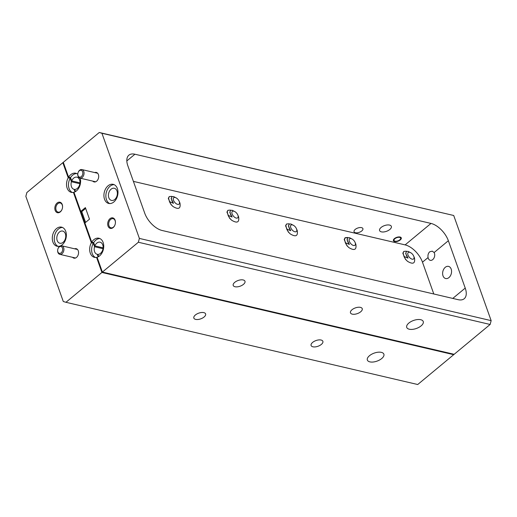 <?xml version="1.0" encoding="UTF-8"?>
<svg xmlns="http://www.w3.org/2000/svg" width="517" height="517" viewBox="0 0 517 517"><rect width="100%" height="100%" fill="white"/><g stroke="black" fill="none" stroke-linecap="round" stroke-linejoin="round"><path stroke-width="0.78" d="M60.282 211.905A5.396 3.774 -76.8 0 0 62.021 209.437A5.396 3.774 -76.8 0 0 62.551 207.149A5.396 3.774 -76.8 0 0 60.974 202.696A5.396 3.774 -76.8 0 0 57.116 203.007A5.396 3.774 -76.8 0 0 55.17 210.387A5.396 3.774 -76.8 0 0 60.282 211.905M62.544 207.227A4.698 3.283 -76.8 0 0 60.256 202.994A4.698 3.283 -76.8 0 0 57.814 203.698A4.698 3.283 -76.8 0 0 55.823 208.538A4.698 3.283 -76.8 0 0 58.124 212.144A4.698 3.283 -76.8 0 0 60.567 211.44A4.698 3.283 -76.8 0 0 62.046 209.359M72.619 257.337A4.873 3.406 -76.8 0 0 76.497 257.427A4.873 3.406 -76.8 0 0 78.061 255.198A4.873 3.406 -76.8 0 0 78.539 253.136A4.873 3.406 -76.8 0 0 74.616 248.806M62.202 244.793A9.817 6.857 -76.8 0 0 66.357 234.679A9.817 6.857 -76.8 0 0 61.555 227.144A9.817 6.857 -76.8 0 0 56.443 228.617A9.817 6.857 -76.8 0 0 52.288 238.725A9.817 6.857 -76.8 0 0 57.09 246.26A9.817 6.857 -76.8 0 0 62.202 244.793M62.512 227.474A9.817 6.857 -76.8 0 0 58.395 229.07A9.817 6.857 -76.8 0 0 54.24 238.479A9.817 6.857 -76.8 0 0 58.091 246.389M381.72 358.539A8.763 4.246 160.4 0 0 383.873 354.177A8.763 4.246 160.4 0 0 378.024 352.219A8.763 4.246 160.4 0 0 369.506 355.69A8.763 4.246 160.4 0 0 367.361 360.058A8.763 4.246 160.4 0 0 373.209 362.01A8.763 4.246 160.4 0 0 381.72 358.539M321.335 344.425A6.243 3.024 160.4 0 0 322.867 341.317A6.243 3.024 160.4 0 0 318.698 339.928A6.243 3.024 160.4 0 0 312.636 342.396A6.243 3.024 160.4 0 0 311.105 345.505A6.243 3.024 160.4 0 0 315.273 346.894A6.243 3.024 160.4 0 0 321.335 344.425M204.073 317.018A6.243 3.024 160.4 0 0 205.604 313.909A6.243 3.024 160.4 0 0 201.443 312.52A6.243 3.024 160.4 0 0 195.381 314.989A6.243 3.024 160.4 0 0 193.849 318.097A6.243 3.024 160.4 0 0 198.011 319.487A6.243 3.024 160.4 0 0 204.073 317.018M59.449 232.017A6.243 4.356 103.2 0 1 62.699 231.08A6.243 4.356 103.2 0 1 65.749 235.875A6.243 4.356 103.2 0 1 63.106 242.299A6.243 4.356 103.2 0 1 59.856 243.236A6.243 4.356 103.2 0 1 56.805 238.447A6.243 4.356 103.2 0 1 59.449 232.017M65.95 302.296L417.723 384.519L453.7 354.681L101.927 272.459L96.556 257.382A9.817 6.857 -76.8 0 1 94.475 257.35A9.817 6.857 -76.8 0 1 91.354 242.77L93.306 243.223L91.354 242.77L73.414 192.389A9.817 6.857 -76.8 0 1 71.333 192.356A9.817 6.857 -76.8 0 1 68.212 177.777L70.163 178.236L68.212 177.777L62.841 162.7L26.865 192.531L25.85 196.363L63.287 301.508L65.95 302.296L101.927 272.459L96.556 257.382A9.817 6.857 -76.8 0 0 97.106 257.246L102.385 272.078L454.159 354.3L490.135 324.469L491.15 320.637L453.713 215.492L99.277 132.481L63.3 162.319L68.58 177.15L70.532 177.602L71.708 180.905L79.973 182.837M79.87 183.722L71.411 181.745L70.163 178.236A9.817 6.857 -76.8 0 0 72.335 192.486M71.708 180.905A6.243 4.356 103.2 0 1 73.685 178.113A6.243 4.356 103.2 0 1 76.936 177.182A6.243 4.356 103.2 0 1 79.986 181.971A6.243 4.356 103.2 0 1 77.35 188.401A6.243 4.356 103.2 0 1 74.739 189.416L75.501 191.561L75.282 190.935L74.823 191.316L75.01 191.839L74.118 189.338L74.765 189.487M103.012 248.709L94.553 246.732L93.306 243.223A9.817 6.857 -76.8 0 0 95.477 257.479M99.277 132.481L101.933 133.27L139.377 238.415L138.362 242.247L102.385 272.078L454.159 354.3L453.7 354.681L101.927 272.459L102.385 272.078L97.106 257.246A9.817 6.857 -76.8 0 0 99.587 255.883A9.817 6.857 -76.8 0 0 103.736 245.769A9.817 6.857 -76.8 0 0 98.941 238.234A9.817 6.857 -76.8 0 0 93.829 239.707A9.817 6.857 -76.8 0 0 91.722 242.137L93.674 242.596L94.85 245.898A6.243 4.356 103.2 0 1 96.828 243.106A6.243 4.356 103.2 0 1 100.085 242.169A6.243 4.356 103.2 0 1 103.129 246.964A6.243 4.356 103.2 0 1 100.492 253.388A6.243 4.356 103.2 0 1 97.881 254.403L98.644 256.555L98.424 255.928L97.965 256.309L98.152 256.833L97.261 254.332L97.907 254.48M74.118 189.338A6.243 4.356 103.2 0 1 74.099 189.332A6.243 4.356 103.2 0 1 71.411 181.745M97.261 254.332A6.243 4.356 103.2 0 1 97.241 254.325A6.243 4.356 103.2 0 1 94.553 246.732M99.897 238.563A9.817 6.857 -76.8 0 0 95.781 240.159A9.817 6.857 -76.8 0 0 93.674 242.596L94.307 244.373L93.848 244.754L94.501 244.909M94.85 245.898L103.116 247.83M93.848 244.754L93.306 243.223A9.817 6.857 -76.8 0 1 93.674 242.596L91.722 242.137L73.963 192.259L80.781 211.421L85.376 207.614L89.486 219.169L84.898 222.976L91.722 242.137A9.817 6.857 103.2 0 0 91.354 242.77L73.414 192.389A9.817 6.857 -76.8 0 0 73.963 192.259A9.817 6.857 -76.8 0 0 76.445 190.889A9.817 6.857 -76.8 0 0 80.213 178.178M77.783 174.216A9.817 6.857 -76.8 0 0 75.799 173.24A9.817 6.857 -76.8 0 0 70.687 174.714A9.817 6.857 -76.8 0 0 68.58 177.15L70.532 177.602L71.165 179.38L70.706 179.761L71.359 179.916M76.749 173.57A9.817 6.857 -76.8 0 0 72.639 175.166A9.817 6.857 -76.8 0 0 70.532 177.602A9.817 6.857 -76.8 0 0 70.163 178.236L70.706 179.761M243.449 284.369A6.243 3.024 160.4 0 0 244.98 281.261A6.243 3.024 160.4 0 0 240.812 279.865A6.243 3.024 160.4 0 0 234.75 282.334A6.243 3.024 160.4 0 0 233.219 285.449A6.243 3.024 160.4 0 0 237.387 286.838A6.243 3.024 160.4 0 0 243.449 284.369M360.704 311.777A6.243 3.024 160.4 0 0 362.236 308.668A6.243 3.024 160.4 0 0 358.074 307.272A6.243 3.024 160.4 0 0 352.012 309.741A6.243 3.024 160.4 0 0 350.481 312.856A6.243 3.024 160.4 0 0 354.643 314.246A6.243 3.024 160.4 0 0 360.704 311.777M421.096 325.891A8.763 4.246 160.4 0 0 423.242 321.522A8.763 4.246 160.4 0 0 417.393 319.571A8.763 4.246 160.4 0 0 408.882 323.035A8.763 4.246 160.4 0 0 406.73 327.403A8.763 4.246 160.4 0 0 412.579 329.355A8.763 4.246 160.4 0 0 421.096 325.891M113.152 227.583A5.396 3.774 -76.8 0 0 114.89 225.115A5.396 3.774 -76.8 0 0 115.42 222.833A5.396 3.774 -76.8 0 0 113.843 218.374A5.396 3.774 -76.8 0 0 109.985 218.691A5.396 3.774 -76.8 0 0 108.034 226.065A5.396 3.774 -76.8 0 0 113.152 227.583M115.414 222.911A4.698 3.283 -76.8 0 0 113.126 218.678A4.698 3.283 -76.8 0 0 110.683 219.382A4.698 3.283 -76.8 0 0 108.693 224.216A4.698 3.283 -76.8 0 0 110.987 227.829A4.698 3.283 -76.8 0 0 113.436 227.125A4.698 3.283 -76.8 0 0 114.916 225.044M92.756 181.112A4.873 3.406 -76.8 0 0 96.634 181.196A4.873 3.406 -76.8 0 0 98.198 178.966A4.873 3.406 -76.8 0 0 98.682 176.904A4.873 3.406 -76.8 0 0 94.753 172.575M113.83 201.979A9.817 6.857 -76.8 0 0 117.979 191.865A9.817 6.857 -76.8 0 0 113.184 184.33A9.817 6.857 -76.8 0 0 108.066 185.803A9.817 6.857 -76.8 0 0 103.917 195.911A9.817 6.857 -76.8 0 0 108.712 203.446A9.817 6.857 -76.8 0 0 113.83 201.979M114.134 184.659A9.817 6.857 -76.8 0 0 110.024 186.256A9.817 6.857 -76.8 0 0 105.862 195.665A9.817 6.857 -76.8 0 0 109.714 203.575M355.205 229.425A4.698 2.275 -19.6 0 1 359.767 227.57A4.698 2.275 -19.6 0 1 362.902 228.617A4.698 2.275 -19.6 0 1 361.751 230.957A4.698 2.275 -19.6 0 1 357.189 232.818A4.698 2.275 -19.6 0 1 354.055 231.771A4.698 2.275 -19.6 0 1 355.205 229.425M394.439 238.595A4.175 2.023 -19.6 0 1 398.491 236.948A4.175 2.023 -19.6 0 1 401.276 237.878A4.175 2.023 -19.6 0 1 400.248 239.959A4.175 2.023 -19.6 0 1 396.196 241.607A4.175 2.023 -19.6 0 1 393.411 240.676A4.175 2.023 -19.6 0 1 394.439 238.595M432.729 259.618A4.698 3.283 -76.8 0 0 434.118 252.535L432.283 251.146L429.672 251.811C428.212 253.311 427.675 255.224 428.076 257.55A4.698 3.283 -76.8 0 0 430.28 260.322A4.698 3.283 -76.8 0 0 432.729 259.618M389.818 229.483A6.243 3.024 160.4 0 0 391.35 226.375A6.243 3.024 160.4 0 0 387.188 224.979A6.243 3.024 160.4 0 0 381.119 227.448A6.243 3.024 160.4 0 0 379.594 230.556A6.243 3.024 160.4 0 0 383.756 231.952A6.243 3.024 160.4 0 0 389.818 229.483M111.071 189.203A6.243 4.356 103.2 0 1 114.322 188.272A6.243 4.356 103.2 0 1 117.372 193.061A6.243 4.356 103.2 0 1 114.735 199.491A6.243 4.356 103.2 0 1 111.485 200.422A6.243 4.356 103.2 0 1 108.434 195.633A6.243 4.356 103.2 0 1 111.071 189.203M448.924 277.597A6.243 4.356 -76.8 0 0 451.561 271.173A6.243 4.356 -76.8 0 0 448.51 266.378A6.243 4.356 -76.8 0 0 445.26 267.315A6.243 4.356 -76.8 0 0 442.623 273.745A6.243 4.356 -76.8 0 0 445.667 278.534A6.243 4.356 -76.8 0 0 448.924 277.597M80.781 211.421L81.764 211.647L85.589 222.4M138.362 242.247L490.135 324.469M81.764 211.647L85.66 208.416M101.933 133.27L453.713 215.492M139.377 238.415L491.15 320.637M162.079 230.479A17.526 9.228 -129.7 0 1 144.721 213.178L127.854 165.808A17.526 9.228 -129.7 0 1 128.882 155.171A17.526 9.228 -129.7 0 1 134.924 154.221L431.004 223.428A17.526 9.228 -129.7 0 1 448.362 240.722L465.229 288.092A17.526 9.228 -129.7 0 1 464.208 298.729A17.526 9.228 -129.7 0 1 458.159 299.679L162.079 230.479M433.802 293.992L422.479 262.184A17.526 9.228 50.3 0 0 405.121 244.89L133.399 181.377M63.3 162.319L68.58 177.15A9.817 6.857 103.2 0 0 68.212 177.777L62.841 162.7L63.3 162.319M288.712 225.225L288.421 226.123L290.735 230.718L286.728 229.044A7.852 4.136 50.3 0 0 290.296 233.942C295.827 237.238 298.128 236.088 297.204 230.472L296.396 228.592A4.175 2.197 -129.7 0 1 296.564 229.012A4.175 2.197 -129.7 0 1 294.877 231.771A4.175 2.197 -129.7 0 1 290.748 227.654A4.175 2.197 -129.7 0 1 292.428 224.895A4.175 2.197 -129.7 0 1 293.902 225.593A4.175 2.197 -129.7 0 1 296.396 228.592M293.902 225.593L290.922 224.003C288.99 223.764 288.312 224.811 288.893 227.144A5.577 2.934 -129.7 0 0 289.126 227.958A5.577 2.934 50.3 0 0 290.735 230.718M286.431 224.132L285.565 225.813L288.253 231.965L290.296 233.942M286.728 229.044L285.849 225.574L286.567 224.003L289.055 223.764M230.078 211.524L229.787 212.416L232.107 217.017L228.1 215.343A7.852 4.136 50.3 0 0 231.668 220.236C237.193 223.538 239.5 222.381 238.576 216.772L237.762 214.891A4.175 2.197 -129.7 0 1 237.93 215.311A4.175 2.197 -129.7 0 1 236.25 218.071A4.175 2.197 -129.7 0 1 232.114 213.948A4.175 2.197 -129.7 0 1 233.8 211.188A4.175 2.197 -129.7 0 1 235.274 211.886A4.175 2.197 -129.7 0 1 237.762 214.891M235.274 211.886L232.295 210.303C230.356 210.057 229.684 211.104 230.265 213.437A5.577 2.934 -129.7 0 0 230.498 214.251A5.577 2.934 50.3 0 0 232.107 217.017M227.803 210.432L226.937 212.112L229.619 218.264L231.668 220.236M228.1 215.343L227.222 211.873L227.939 210.303L230.427 210.064M171.45 197.817L171.159 198.715L173.479 203.31L169.466 201.636A7.852 4.136 50.3 0 0 173.04 206.535C178.565 209.831 180.866 208.681 179.948 203.065L179.134 201.184A4.175 2.197 -129.7 0 1 179.302 201.604A4.175 2.197 -129.7 0 1 177.622 204.364A4.175 2.197 -129.7 0 1 173.486 200.247A4.175 2.197 -129.7 0 1 175.173 197.488A4.175 2.197 -129.7 0 1 176.646 198.185A4.175 2.197 -129.7 0 1 179.134 201.184M176.646 198.185L173.66 196.596C171.728 196.357 171.056 197.404 171.638 199.736A5.577 2.934 -129.7 0 0 171.864 200.551A5.577 2.934 50.3 0 0 173.479 203.31M169.175 196.725L168.303 198.405L170.991 204.558L173.04 206.535M169.466 201.636L168.594 198.166L169.311 196.596L171.799 196.357M347.34 238.932L347.049 239.823L349.363 244.425L345.356 242.751L344.477 239.281L345.201 237.71L347.683 237.471M352.536 239.293A4.175 2.197 -129.7 0 1 355.024 242.299A4.175 2.197 -129.7 0 1 355.192 242.719A4.175 2.197 -129.7 0 1 353.505 245.478A4.175 2.197 -129.7 0 1 349.376 241.355A4.175 2.197 -129.7 0 1 351.056 238.595A4.175 2.197 -129.7 0 1 352.536 239.293L349.55 237.71C347.618 237.465 346.939 238.511 347.521 240.844A5.577 2.934 50.3 0 0 347.754 241.659A5.577 2.934 50.3 0 0 349.363 244.425M347.398 237.704L344.91 237.949L344.193 239.52L346.881 245.672L348.93 247.643C354.455 250.945 356.756 249.789 355.832 244.179L355.024 242.299M345.356 242.751A7.852 4.136 50.3 0 0 348.93 247.643M405.968 252.632L405.677 253.53L407.997 258.125L403.984 256.451L403.111 252.981L403.829 251.411L406.317 251.172M411.164 253A4.175 2.197 -129.7 0 1 413.652 255.999A4.175 2.197 -129.7 0 1 413.82 256.419A4.175 2.197 -129.7 0 1 412.139 259.179A4.175 2.197 -129.7 0 1 408.003 255.062A4.175 2.197 -129.7 0 1 409.69 252.302A4.175 2.197 -129.7 0 1 411.164 253L408.178 251.411C406.246 251.172 405.574 252.218 406.155 254.551A5.577 2.934 50.3 0 0 406.381 255.366A5.577 2.934 50.3 0 0 407.997 258.125M403.693 251.54L402.821 253.22L405.509 259.372L407.558 261.35C413.083 264.646 415.384 263.496 414.46 257.88L413.652 255.999M403.984 256.451A7.852 4.136 50.3 0 0 407.558 261.35M58.007 248.645L58.085 248.464A4.382 3.063 103.2 0 1 59.487 246.46A4.382 3.063 103.2 0 1 61.775 245.801A4.382 3.063 103.2 0 1 63.914 249.168A4.382 3.063 103.2 0 1 62.059 253.679A4.382 3.063 103.2 0 1 59.778 254.338A4.382 3.063 103.2 0 1 57.645 250.318L57.665 250.125A3.503 2.449 103.2 0 1 58.007 248.645A3.503 2.449 103.2 0 1 59.138 247.042A3.503 2.449 103.2 0 1 62.46 248.024A3.503 2.449 103.2 0 1 61.193 252.813A3.503 2.449 103.2 0 1 58.692 253.02A3.503 2.449 103.2 0 1 57.665 250.125M78.151 172.413L78.222 172.232A4.382 3.063 103.2 0 1 79.631 170.229A4.382 3.063 103.2 0 1 81.912 169.576A4.382 3.063 103.2 0 1 84.051 172.937A4.382 3.063 103.2 0 1 82.203 177.454A4.382 3.063 103.2 0 1 79.915 178.107A4.382 3.063 103.2 0 1 77.789 174.087L77.802 173.899A3.503 2.449 103.2 0 1 78.151 172.413A3.503 2.449 103.2 0 1 79.275 170.81A3.503 2.449 103.2 0 1 82.597 171.793A3.503 2.449 103.2 0 1 81.331 176.588A3.503 2.449 103.2 0 1 78.83 176.788A3.503 2.449 103.2 0 1 77.802 173.899M399.783 239.849A3.503 1.7 -19.6 0 1 394.91 241.142A3.503 1.7 -19.6 0 1 394.898 238.705A3.503 1.7 -19.6 0 1 399.195 237.303A3.503 1.7 -19.6 0 1 400.41 239.184A3.503 1.7 -19.6 0 1 399.783 239.849M452.776 298.425L465.229 288.092M422.479 262.184L428.076 257.55M434.118 252.535L448.362 240.722M405.121 244.89L431.004 223.428M126.827 160.936L134.924 154.221M75.521 258.015L59.778 254.338M77.511 249.485L61.775 245.801M95.658 181.79L79.915 178.107M97.655 173.253L81.912 169.576M394.91 241.142L394.044 240.89M400.41 239.184L400.914 238.44"/></g></svg>
